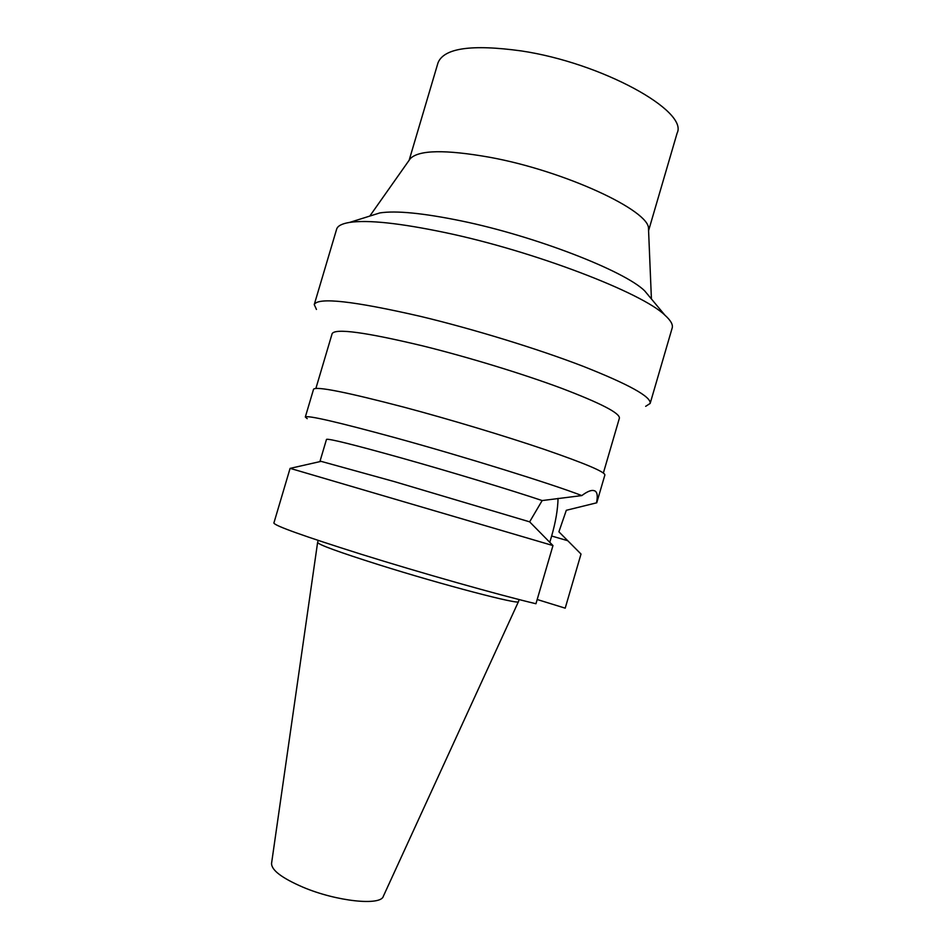 <?xml version="1.0" encoding="UTF-8"?>
<svg xmlns="http://www.w3.org/2000/svg" width="949" height="949" viewBox="0 0 949 949"><rect width="100%" height="100%" fill="white"/><g stroke="black" fill="none" stroke-linecap="round" stroke-linejoin="round"><path stroke-width="1.42" d="M317.595 542.531L271.568 863.317C271.307 870.031 281.711 877.967 302.79 887.113C336.432 901.455 381.047 906.093 383.36 896.224L518.451 601.642M318.212 540.432L317.607 542.46C318.449 544.655 338.746 552.057 378.521 564.655C442.91 584.964 521.357 605.426 518.474 601.583L518.486 601.571M273.881 523.029C274.676 525.734 303.668 536.102 360.857 554.145C421 572.959 498.403 594.833 535.948 603.742L552.97 545.568L529.637 521.843L394.108 481.534L321.094 461.356L290.086 468.379L273.881 523.029M537.193 599.507L565.201 608.167L581.013 554.038L558.902 531.82L566.316 510.289L596.755 502.792L604.881 474.974C604.964 471.878 584.845 463.373 544.524 449.458C504.975 436.006 449.909 419.422 404.215 407.24C346.302 392.091 316.088 386.089 313.561 389.232L305.317 417.014C307.488 415.081 337.453 421.997 395.211 437.738C464.476 456.777 552.294 484.109 581.82 495.58L542.164 500.562L529.637 521.843M558.048 498.379C557.798 509.53 555.663 522.08 551.642 536.019L549.791 542.33M552.97 545.568L291.023 468.616M542.164 500.562C511.57 490.265 450.04 471.629 401.083 457.892C353.218 444.535 328.354 438.367 326.492 439.387L320.003 461.261L321.094 461.356M596.577 502.341C597.882 495.983 597.289 492.163 594.786 490.858L593.078 490.443C590.349 490.277 586.601 491.985 581.82 495.58M307.227 418.651L305.317 417.014M603.374 473.005L619.389 418.177C620.029 413.171 600.658 403.171 561.286 388.188C522.626 373.799 468.462 357.227 423.195 346.005C365.721 332.245 335.365 328.117 332.138 333.633L315.898 388.39M316.456 309.445L314.249 304.57C318.022 297.049 353.396 300.975 420.348 316.337C473.61 329.113 537.632 348.793 582.911 366.219C628.89 384.392 651.311 396.789 650.16 403.432L645.664 406.338M650.16 403.432L672.177 327.998C673.161 324.7 670.753 320.442 664.941 315.21C642.485 292.909 534.026 251.153 445.093 232.576C399.719 223.098 367.892 219.717 349.623 222.41C341.901 223.656 337.571 225.933 336.622 229.231L314.249 304.57M650.599 297.986L644.668 290.857C624.513 270.868 534.856 235.981 460.87 220.832C422.981 213.086 395.97 210.441 379.849 212.92L349.623 222.41M371.012 215.696L379.849 212.92M409.517 159.729L410.253 158.685C418.806 149.895 445.318 149.432 489.767 157.285C564.845 170.974 650.101 210.832 648.499 228.792L648.547 230.073M648.57 230.714L677.111 133.145C688.654 111.104 601.891 62.883 521.155 50.902C471.653 44.117 443.942 48.079 438.023 62.776L409.149 160.251M567.799 540.716L551.642 536.019M518.474 601.583L519.079 599.543M644.668 290.857L664.941 315.21M410.253 158.685L369.79 216.075M648.499 228.792L651.417 298.971"/></g></svg>
